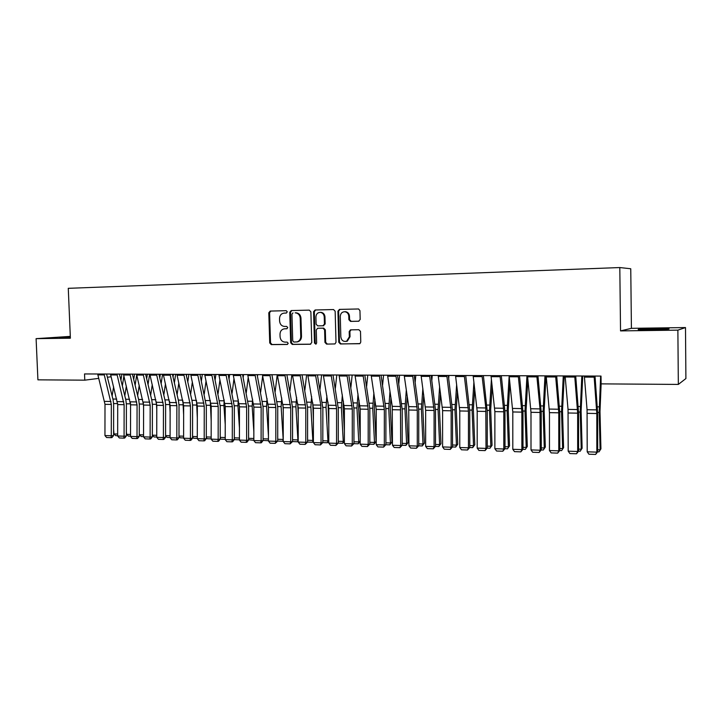 <?xml version="1.0" encoding="UTF-8"?>
<svg xmlns="http://www.w3.org/2000/svg" width="722" height="722" viewBox="0 0 722 722"><rect width="100%" height="100%" fill="white"/><g stroke="black" fill="none" stroke-linecap="round" stroke-linejoin="round"><path stroke-width="1.08" d="M287.275 311.85L286.264 310.686L270.236 311.074L268.801 312.788L269.73 342.95L271.273 344.611L287.203 344.466L288.222 343.275L287.13 342.102L285.055 342.129C282.131 341.831 280.47 340.053 280.082 336.795L280.001 334.268C280.154 331.181 281.589 329.358 284.315 328.826L286.805 328.772L287.753 327.571L286.661 326.407L284.585 326.443C281.652 326.173 279.992 324.404 279.604 321.137L279.522 318.61C279.712 315.333 281.264 313.501 284.179 313.104L286.255 313.059L287.275 311.85M655.513 328.663L638.762 329.304C636.416 329.701 640.694 329.846 651.596 329.755L668.509 329.115C670.783 328.709 666.451 328.564 655.513 328.663M70.323 336.93L59.592 337.526L70.35 337.553M358.617 321.245L360.179 319.476L359.953 310.659L358.599 308.971L339.457 309.404L337.923 311.173L338.771 342.264L340.396 343.97L359.944 343.6L360.774 342.048L360.495 331.416L358.843 329.701L350.441 329.864L349.195 331.578L349.34 336.831L346.641 341.217C343.401 341.912 341.461 340.486 340.838 336.93L340.279 316.444C340.522 313.402 342.048 311.832 344.854 311.733C347.21 312.166 348.518 313.673 348.789 316.263L348.879 319.693L350.522 321.398L358.789 321.236M677.877 330.144L685.494 327.562L631.416 328.329L620.541 330.902L677.877 330.144L678.337 384.42L601.11 383.869L601.011 376.081L84.528 373.942L84.79 380.169L98.752 378.373M620.541 330.902L619.81 267.555L68.274 288.322L70.377 338.203L36.1 338.654L37.914 379.835L84.79 380.169M310.875 311.805L309.287 310.126L291.219 310.568L289.757 312.301L290.668 342.742L292.229 344.421L310.27 344.25L311.76 342.535L310.875 311.805M316.055 344.078L315.216 342.932L314.476 343.022L313.583 311.742L315.09 309.991L333.528 309.548L335.152 311.236L336.01 342.291L334.972 343.934L326.561 344.105L334.972 343.934M327.283 344.015L325.676 342.318L324.954 342.399L326.561 344.105M324.954 342.399L324.602 329.882L322.996 328.185L317.626 328.284L316.272 330.008L316.642 342.995L315.866 344.159L314.476 343.022M631.416 328.329L630.757 268.755L619.81 267.555M678.337 384.42L685.9 378.563L685.494 327.562M70.305 336.389L36.1 338.654M107.388 377.254L111.116 376.776M286.453 313.032L284.73 313.077M284.315 328.826L287.031 328.718M270.822 311.056L269.586 312.752L270.524 342.869L272.059 344.529L287.573 344.385M291.778 310.55L290.524 312.265L291.435 342.661L292.997 344.331L310.731 344.168M292.97 312.906L291.941 314.115L292.735 340.865L293.836 342.038L296.959 341.903C299.386 341.145 300.659 339.358 300.758 336.533L300.217 318.185C299.865 315.036 298.276 313.258 295.451 312.852L295.172 312.852M296.832 341.93L297.717 341.822C300.144 341.064 301.408 339.277 301.507 336.461L300.758 336.533M295.93 312.816L296.21 312.816C299.034 313.213 300.623 314.991 300.975 318.14L301.507 336.461M325.676 342.318L325.324 329.819L323.718 328.131L318.321 328.23M315.216 342.932L314.323 311.705L313.583 311.742M324.232 316.868C323.952 314.241 322.617 312.743 320.243 312.373C317.563 312.545 316.119 314.097 315.911 317.039L316.11 324.187L317.707 325.875L322.924 325.784L324.44 324.043L324.232 316.868L324.963 316.823C324.674 314.196 323.348 312.707 320.974 312.328L320.198 312.364M323.095 325.775L325.162 323.988L324.44 324.043M324.963 316.823L325.162 323.988M315.613 309.982L314.323 311.705M344.638 311.714L345.558 311.696C347.905 312.13 349.213 313.637 349.484 316.218L349.574 319.647L351.217 321.353L358.951 321.2M345.964 341.425L347.336 341.136L350.026 336.75L349.34 336.831M351.045 329.819L349.89 331.515L350.026 336.75M339.945 309.386L338.627 311.137L339.475 342.183L341.1 343.889L359.682 343.717M117.659 435.718L115.755 435.655L113.977 433.913L113.607 429.337M112.127 396.026L113.616 386.73M120.935 380.223L121.91 374.095M123.886 376.162L122.352 385.918M113.977 433.913L117.668 434.03M104.058 374.014L111.332 404.446L111.287 435.772L113.598 435.546L113.643 404.32L113.11 399.898L106.567 374.032M97.678 373.996L104.997 404.329L104.952 435.565L111.287 435.772L111.026 437.676L106.594 437.523L104.952 435.565M113.598 435.546L111.946 437.577L111.026 437.676M130.529 436.151L128.354 436.079L126.576 434.319L126.359 431.612M124.816 395.827L126.341 386.08M133.723 379.51L134.563 374.149M130.574 404.961L130.429 402.867M136.702 375.007L135.122 385.241M126.576 434.319L130.529 434.454M143.552 436.584L141.106 436.503L139.274 434.012M137.649 395.611L139.22 385.386M146.674 378.752L147.36 374.195M143.588 407.262L143.281 402.199M149.616 374.204L148.046 384.519M139.328 434.743L143.552 434.879M116.937 374.068L124.121 404.69L124.076 436.205L126.35 435.971L126.395 404.564L125.872 400.105L119.41 374.086M110.475 374.041L117.704 404.564L117.659 435.989L124.076 436.205L123.796 438.119L119.31 437.956L117.659 435.989M126.35 435.971L124.707 438.019L123.796 438.119M129.969 374.122L137.063 404.934L137.018 436.639L139.265 436.404L139.31 404.798L138.795 400.322L132.415 374.14M123.435 374.095L130.574 404.807L130.529 436.422L137.018 436.639L136.72 438.561L132.171 438.407L130.529 436.422M139.265 436.404L137.613 438.462L136.72 438.561M150.636 395.367L152.252 384.636M159.779 377.931L160.329 374.249M156.773 409.699L156.322 401.784M162.54 374.258L161.132 383.734M156.737 437.027L154.012 436.936L152.342 435.276M152.342 435.167L156.737 435.312M163.795 395.096L165.455 383.833M173.045 377.055L173.451 374.303M170.121 412.289L169.544 401.405M175.636 374.312L174.381 382.895M170.085 437.478L167.08 437.379L165.582 435.871M165.582 435.601L170.094 435.745M143.173 374.177L150.167 405.177L150.122 437.081L152.342 436.846L152.387 405.042L151.873 400.539L145.582 374.195M136.548 374.149L143.597 405.051L143.552 436.864L150.122 437.081L149.797 439.012L145.203 438.859L143.552 436.864M152.342 436.846L150.69 438.922L149.797 439.012M156.539 374.24L163.434 405.421L163.389 437.532L165.582 437.288L165.618 405.295L165.121 400.755L158.912 374.249M149.833 374.213L156.782 405.295L156.737 437.306L163.389 437.532L163.046 439.472L158.389 439.31L156.737 437.306M165.582 437.288L163.921 439.373L163.046 439.472M177.107 394.799L178.821 382.967M186.475 376.117L186.727 374.366M183.641 415.033L182.928 401.044M188.884 374.366L187.792 381.992M183.605 437.929L180.301 437.821L178.984 436.485M178.984 436.043L183.614 436.187M170.067 374.294L176.863 405.674L176.827 437.983L178.984 437.74L179.02 405.538L178.524 400.981L172.414 374.303M163.28 374.267L170.13 405.547L170.085 437.758L176.827 437.983L176.457 439.942L171.746 439.77L170.085 437.758M178.984 437.74L177.323 439.833L176.457 439.942M190.59 394.465L192.35 382.037M200.084 375.106L200.174 374.42M197.323 417.957L196.501 400.692M202.295 374.429L201.375 381.017M197.296 438.389L193.695 438.272L192.557 437.108M192.557 436.485L197.305 436.639M183.776 374.348L190.473 405.926L190.437 438.444L192.548 438.191L192.594 405.791L192.106 401.197L186.086 374.357M176.899 374.321L183.65 405.8L183.605 438.209L190.437 438.444L190.039 440.411L185.265 440.24L183.605 438.209M192.548 438.191L190.888 440.303L190.039 440.411M204.245 394.104L206.05 381.026M211.185 421.079L210.255 400.349M215.878 374.483L215.129 379.971M211.167 438.859L207.25 438.723L206.293 437.749M206.293 436.936L211.167 437.09M197.657 374.411L204.245 406.188L204.209 438.904L206.293 438.651L206.33 406.053L199.931 374.42M190.698 374.375L197.341 406.053L197.296 438.669L204.209 438.904L203.794 440.88L198.965 440.718L197.296 438.669M206.293 438.651L204.633 440.781L203.794 440.88M218.071 393.698L219.93 379.934M225.219 424.401L223.919 405.556L224.19 399.97M229.632 374.537L229.054 378.833M225.21 439.328L220.977 439.184L220.21 438.398M220.219 437.388L225.21 437.55M211.717 374.465L218.197 406.45L218.161 439.373L220.21 439.12L220.246 406.305L213.956 374.474M204.669 374.438L211.203 406.315L211.167 439.138L218.161 439.373L217.728 441.368L212.828 441.196L211.167 439.138M220.21 439.12L218.549 441.259L217.728 441.368M232.078 393.255L233.982 378.761M239.442 427.956L237.953 405.818L238.296 399.546M243.558 374.601L243.161 377.597M239.433 439.806L234.885 439.653L234.307 439.057M234.316 437.848L239.433 438.019M225.968 374.528L232.331 406.712L232.294 439.851L234.307 439.599L234.343 406.567L228.161 374.537M218.82 374.492L225.237 406.576L225.21 439.617L232.294 439.851L231.834 441.855L226.879 441.683L225.21 439.617M234.307 439.599L232.637 441.747L231.834 441.855M246.256 392.768L248.224 377.48M253.846 431.774L252.158 406.08L252.583 399.076M257.655 374.655L257.447 376.261M253.837 440.294L248.585 439.734M248.594 438.317L253.846 438.489M240.399 374.583L246.644 406.982L246.617 440.33L248.585 440.077L248.621 406.838L242.556 374.592M233.161 374.556L239.46 406.847L239.433 440.095L246.617 440.33L246.13 442.351L241.103 442.171L239.433 440.095M248.585 440.077L246.915 442.243L246.13 442.351M260.624 392.226L262.646 376.099M268.44 435.862L266.553 406.342L267.059 398.553M269.838 374.709L275.84 407.524L275.813 441.313L277.708 441.052L277.735 407.379L271.923 374.817M268.44 440.691L263.052 440.429M263.052 438.795L268.44 438.967M268.44 439.915L268.259 440.772M255.019 374.646L261.147 407.253L261.111 440.826L263.052 440.555L263.079 407.109L257.131 374.655M247.682 374.619L253.873 407.118L253.837 440.573L261.111 440.826L260.606 442.848L255.516 442.676L253.837 440.573M263.052 440.555L261.382 442.739L260.606 442.848M275.172 391.631L277.23 374.736M277.708 439.274L283.177 439.454L281.129 406.603L281.724 397.966M283.232 441.052L282.762 441.259L283.232 439.427M282.943 404.356L283.25 410.412M282.762 441.259L277.672 441.088M262.402 374.673L268.467 407.388L268.44 441.07L275.813 441.313L275.272 443.353L270.118 443.182L268.44 441.07M277.708 441.052L275.272 443.353M289.919 390.972L291.832 374.799M292.554 439.761L297.906 439.933L295.903 406.874L296.58 397.317M298.213 441.359L297.455 441.756L298.213 439.788M297.726 403.517L298.231 414.969M297.455 441.756L292.518 441.584M284.856 374.772L290.722 407.804L290.695 441.819L292.554 441.548L292.572 407.659L286.878 374.781M277.32 374.736L283.259 407.659L283.232 441.566L290.695 441.819L290.127 443.868L284.91 443.687L283.232 441.566M292.554 441.548L290.127 443.868M304.855 390.241L306.624 374.862M307.599 440.249L312.825 440.42L310.866 407.145L311.633 396.595M313.402 441.377L312.346 442.252L313.402 440.149M312.752 402.804L313.411 419.915M312.346 442.252L307.563 442.09M300.072 374.835L305.803 408.083L305.785 442.324L307.59 442.054L307.617 407.939L302.04 374.844M292.437 374.799L298.24 407.939L298.213 442.072L305.785 442.324L305.189 444.391L299.892 444.21L298.213 442.072M307.59 442.054L305.189 444.391M319.99 389.429L321.606 374.926M322.842 440.754L327.941 440.916L326.028 407.425L326.885 395.791M328.79 441.386L327.436 442.757L327.941 440.916L328.79 440.501M327.978 402.037L328.799 425.276M327.436 442.757L322.806 442.604L322.86 408.219L317.418 374.908M315.487 374.898L320.812 405.114L321.064 442.839L322.833 442.568L320.451 444.923L315.081 444.734L313.402 442.586L321.064 442.839L320.451 444.923M307.752 374.862L313.42 408.228L313.402 442.586M335.324 388.535L336.786 374.98M338.284 441.259L343.257 441.422L341.389 407.704L342.345 394.889M344.385 441.386L342.715 443.272L343.257 441.422L344.385 440.844M343.41 401.179L343.058 406.982L344.394 431.115M342.715 443.272L338.257 443.118M331.127 374.962L336.578 408.661L336.56 443.362L338.284 443.082L338.302 408.508L333.004 374.971M323.285 374.926L328.808 408.517L328.79 443.1L336.56 443.362L335.91 445.456L330.477 445.266L328.79 443.1M338.284 443.082L335.91 445.456M350.865 387.533L352.165 375.052M353.942 441.774L358.78 441.927L356.957 407.984L358.013 393.887M360.197 441.377L358.211 443.795L358.78 441.927L360.197 441.178M359.042 400.214L358.59 407.262L360.197 437.496M358.211 443.795L353.915 443.651M346.966 375.025L352.282 408.95L352.264 443.895L353.942 443.606L353.96 408.796L348.798 375.034M339.015 374.998L344.403 408.805L344.385 443.624L352.264 443.895L351.587 445.997L346.073 445.808L344.385 443.624M353.942 443.606L351.587 445.997M366.623 386.423L367.76 375.115M369.808 442.288L374.51 442.442L372.742 408.273L373.888 392.759M373.906 444.319L374.51 442.442L376.072 441.584L373.906 444.319L369.781 444.183M374.898 399.131L374.321 407.542L376.072 441.584M363.04 375.097L368.193 409.248L368.184 444.427L369.808 444.138L369.826 409.094L364.809 375.097M354.971 375.061L360.215 409.103L360.197 444.156L368.184 444.427L367.471 446.548L361.884 446.349L360.197 444.156M369.808 444.138L367.471 446.548M382.588 385.178L383.553 375.178M385.9 442.821L390.449 442.965L388.734 408.571L389.988 391.486M389.817 444.851L390.449 442.965L391.974 442.099L389.817 444.851L385.864 444.716M390.963 397.912L390.268 407.822L391.974 442.099M379.321 375.16L384.33 409.555L384.321 444.969L385.9 444.68L385.909 409.392L381.045 375.169M371.153 375.124L376.234 409.401L376.225 444.698L384.321 444.969L383.581 447.108L377.913 446.909L376.225 444.698M385.9 444.68L383.581 447.108M398.77 383.788L399.573 375.241M402.208 443.353L406.612 443.498L404.952 408.86L406.305 390.06M405.945 445.393L406.612 443.498L408.083 442.622L405.945 445.393L402.181 445.266L402.217 409.699L397.506 375.232M407.253 396.531L406.432 408.12L408.083 442.622M395.846 375.232L400.448 406.495L400.683 445.528L402.208 445.23L399.907 447.667L394.167 447.469L392.47 445.248L400.683 445.528L399.907 447.667M387.552 375.196L392.245 406.351L392.47 445.248M415.186 382.218L415.8 375.314M418.742 443.895L422.993 444.03L421.386 409.166L422.857 388.454M422.289 445.943L422.993 444.03L424.41 443.155L422.289 445.943L418.715 445.826M423.76 394.961L422.821 408.408L424.41 443.155M412.596 375.296L417.28 410.168L417.271 446.079L418.742 445.781L418.751 410.006L414.202 375.305M404.185 375.26L408.724 406.639L408.941 445.799L417.271 446.079L416.459 448.245L410.637 448.037L408.941 445.799M418.742 445.781L416.459 448.245M431.819 380.458L432.252 375.377M435.51 444.445L439.608 444.581L438.055 409.464L439.635 386.631M438.859 446.503L439.608 444.581L440.971 443.687L438.859 446.503L435.483 446.386M440.501 393.183L439.436 408.706L440.971 443.687M429.581 375.368L434.093 410.484L434.093 446.647L435.51 446.34L435.51 410.313L431.133 375.377M421.061 375.332L425.655 410.322L425.646 446.367L434.093 446.647L433.245 448.822L427.343 448.615L425.646 446.367M435.51 446.34L433.245 448.822M448.696 378.454L448.94 375.449M452.513 444.996L456.448 445.131L454.959 409.78L456.647 384.555M455.663 447.062L456.448 445.131L457.757 444.229L455.663 447.062L452.486 446.954M457.486 391.153L456.277 409.013L457.757 444.229M465.798 376.18L465.852 375.521M469.76 445.564L473.524 445.691L472.098 410.087L473.903 382.173M472.702 447.631L473.524 445.691L474.778 444.779L472.702 447.631L469.724 447.532M474.706 388.824L473.361 409.311L474.778 444.779M487.251 446.133L490.843 446.25L489.48 410.403L491.402 379.438M489.985 448.218L492.043 445.339L489.985 448.218L487.215 448.118M492.169 386.135L490.689 409.627L492.043 445.339M504.994 446.719L508.405 446.828L507.106 410.728L509.154 376.225M507.503 448.804L509.542 445.907L507.503 448.804L504.958 448.714M509.876 383.012L508.252 409.943L509.542 445.907M522.99 447.306L526.221 447.414L524.993 411.053L526.961 375.774M525.282 449.4L527.304 446.485L525.282 449.4L522.963 449.319M527.845 379.366L526.076 410.258L527.304 446.485M541.256 447.902L544.298 448.001L543.134 411.387L544.984 375.846M543.314 450.005L545.309 447.062L543.314 450.005L541.22 449.932M546.031 375.855L544.153 410.583L545.309 447.062M559.785 448.515L562.637 448.606L561.536 411.72L563.268 375.927M561.608 450.618L563.584 447.658L561.608 450.618L559.758 450.555M564.252 375.927L562.501 410.908L563.584 447.658M446.81 375.44L451.151 410.8L451.151 447.225L452.513 446.909L452.513 410.628L448.308 375.449M438.164 375.404L442.595 410.647L442.586 446.936L451.151 447.225L450.275 449.409L444.283 449.201L442.586 446.936M452.513 446.909L450.275 449.409M464.291 375.512L468.452 411.125L468.452 447.811L469.76 447.496L469.76 410.953L465.717 375.521M455.519 375.476L459.77 410.962L459.77 447.514L468.452 447.811L467.54 450.014L461.466 449.797L459.77 447.514M469.76 447.496L467.54 450.014M482.025 375.584L485.807 407.966L486.005 448.398L487.251 448.082L487.242 411.278L483.388 375.593M473.127 375.548L477.197 411.287L477.197 448.1L486.005 448.398L485.058 450.618L478.894 450.402L477.197 448.1M487.251 448.082L485.058 450.618M500.021 375.666L503.803 411.784L503.803 448.994L504.994 448.678L504.985 411.612L501.321 375.666M490.996 375.62L494.868 411.621L494.868 448.696L503.803 448.994L502.819 451.232L496.574 451.015L494.868 448.696M504.994 448.678L502.819 451.232M518.279 375.738L521.862 412.127L521.871 449.607L522.99 449.274L522.981 411.946L519.506 375.738M509.118 375.702L512.801 411.955L512.801 449.301L521.871 449.607L520.842 451.855L514.506 451.638L512.801 449.301M522.99 449.274L520.842 451.855M536.807 375.81L540.02 408.905L540.2 450.221L541.256 449.887L541.238 412.28L537.962 375.819M527.511 375.774L530.986 412.298L531.004 449.914L540.2 450.221L539.135 452.486L532.701 452.261L531.004 449.914M541.256 449.887L539.135 452.486M555.615 375.891L558.783 412.813L558.792 450.853L559.785 450.51L559.767 412.632L556.698 375.9M546.175 375.855L549.451 412.641L549.46 450.537L558.792 450.853L557.691 453.127L551.166 452.902L549.46 450.537M559.785 450.51L557.691 453.127M578.593 449.129L581.237 449.219L580.217 412.063L581.824 376M580.163 451.241L582.122 448.254L580.163 451.241L578.557 451.187M582.735 376.009L581.111 411.242L582.122 448.254M574.712 375.972L577.654 413.164L577.672 451.485L578.593 451.142L578.575 412.975L575.714 375.972M565.127 375.927L568.034 409.392L568.196 451.169L577.672 451.485L576.526 453.777L569.902 453.551L568.196 451.169M578.593 451.142L576.526 453.777M597.681 449.752L600.117 449.833L599.17 412.406L600.641 376.081M598.998 451.873L600.93 448.867L598.998 451.873L597.645 451.828M601.128 383.869L599.991 411.585L600.93 448.867M594.089 376.054L596.805 413.525L596.832 452.134L597.681 451.782L597.654 413.336L595.018 376.054M584.36 376.009L587.058 409.717L587.212 451.81L596.832 452.134L595.641 454.445L588.917 454.21L587.212 451.81M597.681 451.782L595.641 454.445M284.955 313.068L284.179 313.104M285.425 328.745L284.658 328.808M272.059 344.529L271.273 344.611M270.524 342.869L269.73 342.95M269.586 312.752L268.801 312.788M292.997 344.331L292.229 344.421M291.435 342.661L290.668 342.742M290.524 312.265L289.757 312.301M300.975 318.14L300.217 318.185M325.324 329.819L324.602 329.882M323.718 328.131L322.996 328.185M318.51 328.212L317.779 328.275M351.217 321.353L350.522 321.398M349.574 319.647L348.879 319.693M349.484 316.218L348.789 316.263M349.89 331.515L349.195 331.578M341.1 343.889L340.396 343.97M339.475 342.183L338.771 342.264M338.627 311.137L337.923 311.173M113.625 403.544L117.677 403.625M112.894 399.031L116.72 399.095M110.98 401.486L104.645 401.378M111.332 404.446L104.997 404.329M104.23 374.908L97.858 374.871M126.386 403.778L130.483 403.86M125.655 399.239L129.599 399.302M139.301 404.013L143.344 404.094M138.579 399.447L142.64 399.51M123.769 401.712L117.352 401.603M124.121 404.69L117.704 404.564M117.108 374.962L110.646 374.935M136.72 401.937L130.222 401.82M137.063 404.934L130.574 404.807M130.14 375.025L123.597 374.998M152.369 404.257L156.358 404.329M151.665 399.654L155.835 399.717M165.609 404.5L169.544 404.573M164.905 399.871L169.201 399.934M149.824 402.163L143.254 402.046M150.167 405.177L143.597 405.051M143.335 375.088L136.72 375.052M163.1 402.389L156.439 402.271M163.434 405.421L156.782 405.295M156.701 375.142L149.995 375.115M179.011 404.744L182.883 404.816M178.325 400.087L182.729 400.15M176.538 402.623L169.796 402.506M176.863 405.674L170.13 405.547M170.23 375.205L163.443 375.178M192.575 404.988L196.393 405.06M191.899 400.304L196.429 400.376M190.139 402.858L183.316 402.741M190.473 405.926L183.65 405.8M183.939 375.269L177.061 375.241M206.321 405.241L210.066 405.304M205.653 400.52L210.219 400.593M203.92 403.093L197.016 402.975M204.245 406.188L197.341 406.053M197.819 375.332L190.852 375.305M220.237 405.493L223.919 405.556M219.578 400.746L224.073 400.818M217.882 403.336L210.878 403.219M218.197 406.45L211.203 406.315M211.871 375.395L204.822 375.368M234.334 405.755L237.953 405.818M233.684 400.972L238.098 401.044M232.015 403.58L224.93 403.463M232.331 406.712L225.237 406.576M226.121 375.458L218.974 375.431M248.603 406.008L252.158 406.08M247.98 401.206L252.303 401.27M246.337 403.833L239.153 403.706M246.644 406.982L239.46 406.847M240.543 375.53L233.305 375.494M263.07 406.278L266.553 406.342M262.447 401.441L266.689 401.504M260.85 404.076L253.566 403.95M261.147 407.253L253.873 407.118M255.164 375.593L247.836 375.557M277.717 406.54L281.129 406.603M277.113 401.676L281.264 401.739M275.542 404.329L268.169 404.203M275.84 407.524L268.467 407.388M269.983 375.666L262.546 375.63M292.563 406.811L295.903 406.874M291.968 401.91L296.038 401.973M290.434 404.591L282.961 404.464M290.722 407.804L283.259 407.659M284.991 375.729L277.465 375.702M307.608 407.091L310.866 407.145M307.021 402.154L310.992 402.217M305.523 404.852L297.951 404.717M305.803 408.083L298.24 407.939M300.208 375.801L292.572 375.765M322.842 407.361L326.028 407.425M322.283 402.398L326.154 402.461M320.812 405.114L313.14 404.979M321.091 408.372L313.42 408.228M315.622 375.873L307.888 375.837M338.293 407.65L341.389 407.704M337.743 402.65L341.515 402.714M336.317 405.385L328.537 405.25M336.578 408.661L328.808 408.517M331.254 375.945L323.411 375.909M353.951 407.93L356.957 407.984M353.41 402.903L357.083 402.957M352.02 405.656L344.141 405.52M352.282 408.95L344.403 408.805M347.092 376.018L339.15 375.981M369.817 408.219L372.742 408.273M369.294 403.156L372.859 403.21M367.94 405.926L359.953 405.791M368.193 409.248L360.215 409.103M363.157 376.09L355.098 376.054M385.9 408.517L388.734 408.571M385.395 403.417L388.851 403.472M384.086 406.206L375.991 406.071M384.33 409.555L376.234 409.401M379.447 376.162L371.27 376.126M402.208 408.814L404.952 408.86M401.721 403.679L405.06 403.733M400.448 406.495L392.245 406.351M400.692 409.861L392.479 409.708M395.954 376.243L387.669 376.198M418.742 409.112L421.386 409.166M418.264 403.941L421.495 403.995M417.045 406.775L408.724 406.639M417.28 410.168L408.95 410.015M412.704 376.315L404.302 376.279M435.501 409.419L438.055 409.464M435.05 404.212L438.155 404.266M433.877 407.073L425.429 406.928M434.093 410.484L425.655 410.322M429.689 376.397L421.17 376.352M452.504 409.735L454.959 409.78M452.071 404.491L455.059 404.537M469.751 410.042L472.098 410.087M469.327 404.762L472.188 404.816M487.233 410.367L489.48 410.403M486.836 405.051L489.561 405.087M504.976 410.692L507.106 410.728M504.597 405.331L507.187 405.376M522.972 411.017L524.993 411.053M522.611 405.62L525.065 405.665M541.238 411.35L543.134 411.387M540.895 405.917L543.206 405.954M559.767 411.684L561.536 411.72M559.442 406.215L561.608 406.251M450.934 407.361L442.378 407.217M451.151 410.8L442.595 410.647M446.918 376.469L438.272 376.433M468.244 407.668L459.562 407.515M468.452 411.125L459.77 410.962M464.39 376.55L455.627 376.514M485.807 407.966L476.989 407.813M485.996 411.45L477.197 411.287M482.125 376.631L473.226 376.595M503.613 408.273L494.678 408.12M503.803 411.784L494.868 411.621M500.111 376.713L491.086 376.676M521.681 408.589L512.62 408.426M521.862 412.127L512.801 411.955M518.369 376.803L509.209 376.758M540.02 408.905L530.814 408.742M540.182 412.47L530.986 412.298M536.888 376.884L527.592 376.839M558.62 409.23L549.289 409.067M558.783 412.813L549.451 412.641M555.696 376.974L546.256 376.929M578.566 412.027L580.217 412.063M578.268 406.522L580.28 406.549M577.51 409.555L568.034 409.392M577.654 413.164L568.178 412.993M574.775 377.055L565.2 377.01M597.654 412.379L599.17 412.406M597.374 406.829L599.233 406.856M596.67 409.879L587.058 409.717M596.805 413.525L587.194 413.345M594.152 377.146L584.432 377.101M297.717 341.822L296.959 341.903M296.21 312.816L295.451 312.852M318.357 328.221L317.743 328.275M320.974 312.328L320.243 312.373M323.772 325.721L323.041 325.775M345.558 311.696L344.854 311.733M347.336 341.136L346.641 341.217"/></g></svg>
